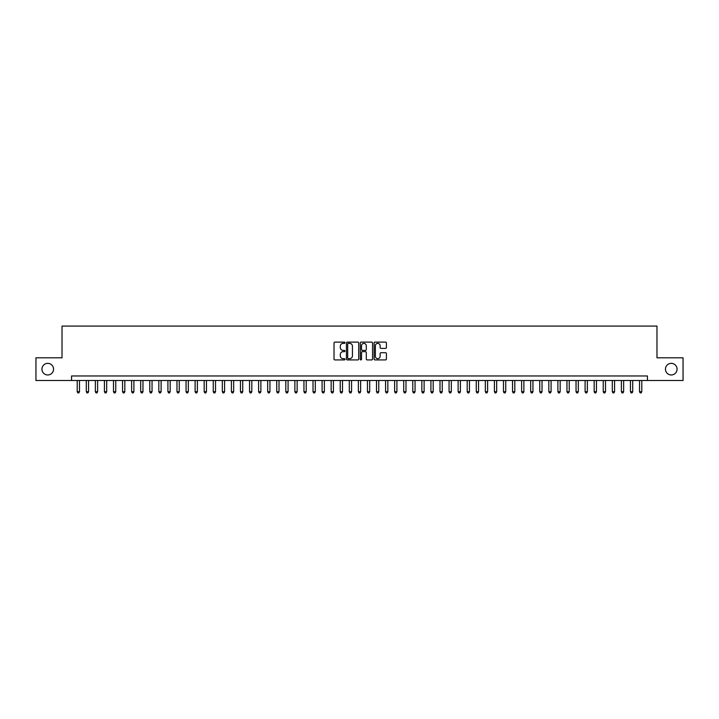 <?xml version="1.0" encoding="UTF-8"?>
<svg xmlns="http://www.w3.org/2000/svg" width="719" height="719" viewBox="0 0 719 719"><rect width="100%" height="100%" fill="white"/><g stroke="black" fill="none" stroke-linecap="round" stroke-linejoin="round"><path stroke-width="1.08" d="M344.985 342.738A0.62 0.62 0 0 0 344.365 342.118L334.91 342.118A0.89 0.89 0 0 0 334.02 343.008L334.02 359.033A0.89 0.89 0 0 0 334.91 359.922L344.365 359.922A0.62 0.62 0 0 0 344.985 359.302A0.62 0.62 0 0 0 344.365 358.673L343.143 358.673A2.849 2.849 0 0 1 340.294 355.824L340.294 354.494A2.849 2.849 0 0 1 343.143 351.645L344.365 351.645A0.62 0.62 0 0 0 344.985 351.016A0.62 0.62 0 0 0 344.365 350.396L343.143 350.396A2.849 2.849 0 0 1 340.294 347.547L340.294 346.216A2.849 2.849 0 0 1 343.143 343.367L344.365 343.367A0.62 0.62 0 0 0 344.985 342.738M665.452 369.162A5.806 5.806 0 0 0 671.258 374.967A5.806 5.806 0 0 0 677.064 369.162A5.806 5.806 0 0 0 671.258 363.356A5.806 5.806 0 0 0 665.452 369.162M41.936 369.162A5.806 5.806 0 0 0 47.742 374.967A5.806 5.806 0 0 0 53.548 369.162A5.806 5.806 0 0 0 47.742 363.356A5.806 5.806 0 0 0 41.936 369.162M385.519 348.391A0.89 0.89 0 0 0 386.409 347.502L386.409 343.008A0.89 0.89 0 0 0 385.519 342.118L375.012 342.118A0.89 0.89 0 0 0 374.123 343.008L374.123 359.033A0.89 0.89 0 0 0 375.012 359.922L385.519 359.922A0.89 0.89 0 0 0 386.409 359.033L386.409 353.604A0.89 0.89 0 0 0 385.519 352.714L381.025 352.714A0.89 0.89 0 0 0 380.135 353.604L380.135 356.291A2.382 2.382 0 0 1 377.754 358.673A2.382 2.382 0 0 1 375.372 356.291L375.372 345.749A2.382 2.382 0 0 1 377.754 343.367A2.382 2.382 0 0 1 380.135 345.749L380.135 347.502A0.89 0.89 0 0 0 381.025 348.391L385.519 348.391M71.549 380.495L35.95 380.495L35.95 357.819L62.023 357.819L62.023 326.075L656.977 326.075L656.977 357.819L683.05 357.819L683.05 380.495L647.451 380.495L647.451 375.965L71.549 375.965L71.549 380.495L647.451 380.495M358.718 343.008A0.89 0.89 0 0 0 357.828 342.118L347.322 342.118A0.89 0.89 0 0 0 346.432 343.008L346.432 359.033A0.89 0.89 0 0 0 347.322 359.922L357.828 359.922A0.89 0.89 0 0 0 358.718 359.033L358.718 343.008M361.172 342.118L371.678 342.118A0.89 0.89 0 0 1 372.568 343.008L372.568 359.033A0.89 0.89 0 0 1 371.678 359.922L367.175 359.922A0.89 0.89 0 0 1 366.286 359.033L366.286 352.535A0.89 0.89 0 0 0 365.396 351.645L362.412 351.645A0.89 0.89 0 0 0 361.522 352.535L361.522 359.302A0.62 0.62 0 0 1 360.902 359.922A0.62 0.62 0 0 1 360.282 359.302L360.282 343.008A0.89 0.89 0 0 1 361.172 342.118M348.302 343.367A0.62 0.62 0 0 0 347.681 343.988L347.681 358.053A0.62 0.62 0 0 0 348.302 358.673L349.596 358.673A2.849 2.849 0 0 0 352.445 355.824L352.445 346.216A2.849 2.849 0 0 0 349.596 343.367L348.302 343.367M366.286 345.794A2.382 2.382 0 0 0 363.904 343.412A2.382 2.382 0 0 0 361.522 345.794L361.522 349.506A0.89 0.89 0 0 0 362.412 350.396L365.396 350.396A0.89 0.89 0 0 0 366.286 349.506L366.286 345.794M77.212 380.495L77.212 391.738L79.485 391.738L79.485 380.495M79.485 391.738L78.802 392.925L77.895 392.925L77.212 391.738M86.289 380.495L86.289 391.738L88.554 391.738L88.554 380.495M88.554 391.738L87.871 392.925L86.963 392.925L86.289 391.738M95.357 380.495L95.357 391.738L97.622 391.738L97.622 380.495M97.622 391.738L96.939 392.925L96.031 392.925L95.357 391.738M104.426 380.495L104.426 391.738L106.691 391.738L106.691 380.495M106.691 391.738L106.008 392.925L105.1 392.925L104.426 391.738M113.494 380.495L113.494 391.738L115.759 391.738L115.759 380.495M115.759 391.738L115.076 392.925L114.177 392.925L113.494 391.738M122.563 380.495L122.563 391.738L124.827 391.738L124.827 380.495M124.827 391.738L124.153 392.925L123.246 392.925L122.563 391.738M131.631 380.495L131.631 391.738L133.896 391.738L133.896 380.495M133.896 391.738L133.222 392.925L132.314 392.925L131.631 391.738M140.699 380.495L140.699 391.738L142.964 391.738L142.964 380.495M142.964 391.738L142.29 392.925L141.382 392.925L140.699 391.738M149.768 380.495L149.768 391.738L152.042 391.738L152.042 380.495M152.042 391.738L151.358 392.925L150.451 392.925L149.768 391.738M158.836 380.495L158.836 391.738L161.11 391.738L161.11 380.495M161.11 391.738L160.427 392.925L159.519 392.925L158.836 391.738M167.913 380.495L167.913 391.738L170.178 391.738L170.178 380.495M170.178 391.738L169.495 392.925L168.588 392.925L167.913 391.738M176.982 380.495L176.982 391.738L179.247 391.738L179.247 380.495M179.247 391.738L178.564 392.925L177.656 392.925L176.982 391.738M186.05 380.495L186.05 391.738L188.315 391.738L188.315 380.495M188.315 391.738L187.632 392.925L186.724 392.925L186.05 391.738M195.119 380.495L195.119 391.738L197.383 391.738L197.383 380.495M197.383 391.738L196.7 392.925L195.802 392.925L195.119 391.738M204.187 380.495L204.187 391.738L206.452 391.738L206.452 380.495M206.452 391.738L205.778 392.925L204.87 392.925L204.187 391.738M213.255 380.495L213.255 391.738L215.52 391.738L215.52 380.495M215.52 391.738L214.846 392.925L213.938 392.925L213.255 391.738M222.324 380.495L222.324 391.738L224.589 391.738L224.589 380.495M224.589 391.738L223.915 392.925L223.007 392.925L222.324 391.738M231.392 380.495L231.392 391.738L233.666 391.738L233.666 380.495M233.666 391.738L232.983 392.925L232.075 392.925L231.392 391.738M240.461 380.495L240.461 391.738L242.734 391.738L242.734 380.495M242.734 391.738L242.051 392.925L241.144 392.925L240.461 391.738M249.538 380.495L249.538 391.738L251.803 391.738L251.803 380.495M251.803 391.738L251.12 392.925L250.212 392.925L249.538 391.738M258.606 380.495L258.606 391.738L260.871 391.738L260.871 380.495M260.871 391.738L260.188 392.925L259.28 392.925L258.606 391.738M267.675 380.495L267.675 391.738L269.94 391.738L269.94 380.495M269.94 391.738L269.257 392.925L268.349 392.925L267.675 391.738M276.743 380.495L276.743 391.738L279.008 391.738L279.008 380.495M279.008 391.738L278.325 392.925L277.426 392.925L276.743 391.738M285.811 380.495L285.811 391.738L288.076 391.738L288.076 380.495M288.076 391.738L287.402 392.925L286.495 392.925L285.811 391.738M294.88 380.495L294.88 391.738L297.145 391.738L297.145 380.495M297.145 391.738L296.471 392.925L295.563 392.925L294.88 391.738M303.948 380.495L303.948 391.738L306.213 391.738L306.213 380.495M306.213 391.738L305.539 392.925L304.631 392.925L303.948 391.738M313.017 380.495L313.017 391.738L315.29 391.738L315.29 380.495M315.29 391.738L314.607 392.925L313.7 392.925L313.017 391.738M322.085 380.495L322.085 391.738L324.359 391.738L324.359 380.495M324.359 391.738L323.676 392.925L322.768 392.925L322.085 391.738M331.162 380.495L331.162 391.738L333.427 391.738L333.427 380.495M333.427 391.738L332.744 392.925L331.836 392.925L331.162 391.738M340.231 380.495L340.231 391.738L342.496 391.738L342.496 380.495M342.496 391.738L341.813 392.925L340.905 392.925L340.231 391.738M349.299 380.495L349.299 391.738L351.564 391.738L351.564 380.495M351.564 391.738L350.881 392.925L349.973 392.925L349.299 391.738M358.368 380.495L358.368 391.738L360.632 391.738L360.632 380.495M360.632 391.738L359.949 392.925L359.051 392.925L358.368 391.738M367.436 380.495L367.436 391.738L369.701 391.738L369.701 380.495M369.701 391.738L369.027 392.925L368.119 392.925L367.436 391.738M376.504 380.495L376.504 391.738L378.769 391.738L378.769 380.495M378.769 391.738L378.095 392.925L377.187 392.925L376.504 391.738M385.573 380.495L385.573 391.738L387.838 391.738L387.838 380.495M387.838 391.738L387.164 392.925L386.256 392.925L385.573 391.738M394.641 380.495L394.641 391.738L396.915 391.738L396.915 380.495M396.915 391.738L396.232 392.925L395.324 392.925L394.641 391.738M403.71 380.495L403.71 391.738L405.983 391.738L405.983 380.495M405.983 391.738L405.3 392.925L404.393 392.925L403.71 391.738M412.787 380.495L412.787 391.738L415.052 391.738L415.052 380.495M415.052 391.738L414.369 392.925L413.461 392.925L412.787 391.738M421.855 380.495L421.855 391.738L424.12 391.738L424.12 380.495M424.12 391.738L423.437 392.925L422.529 392.925L421.855 391.738M430.924 380.495L430.924 391.738L433.189 391.738L433.189 380.495M433.189 391.738L432.505 392.925L431.598 392.925L430.924 391.738M439.992 380.495L439.992 391.738L442.257 391.738L442.257 380.495M442.257 391.738L441.574 392.925L440.675 392.925L439.992 391.738M449.06 380.495L449.06 391.738L451.325 391.738L451.325 380.495M451.325 391.738L450.651 392.925L449.743 392.925L449.06 391.738M458.129 380.495L458.129 391.738L460.394 391.738L460.394 380.495M460.394 391.738L459.72 392.925L458.812 392.925L458.129 391.738M467.197 380.495L467.197 391.738L469.462 391.738L469.462 380.495M469.462 391.738L468.788 392.925L467.88 392.925L467.197 391.738M476.266 380.495L476.266 391.738L478.539 391.738L478.539 380.495M478.539 391.738L477.856 392.925L476.949 392.925L476.266 391.738M485.334 380.495L485.334 391.738L487.608 391.738L487.608 380.495M487.608 391.738L486.925 392.925L486.017 392.925L485.334 391.738M494.411 380.495L494.411 391.738L496.676 391.738L496.676 380.495M496.676 391.738L495.993 392.925L495.085 392.925L494.411 391.738M503.48 380.495L503.48 391.738L505.745 391.738L505.745 380.495M505.745 391.738L505.062 392.925L504.154 392.925L503.48 391.738M512.548 380.495L512.548 391.738L514.813 391.738L514.813 380.495M514.813 391.738L514.13 392.925L513.222 392.925L512.548 391.738M521.617 380.495L521.617 391.738L523.881 391.738L523.881 380.495M523.881 391.738L523.198 392.925L522.3 392.925L521.617 391.738M530.685 380.495L530.685 391.738L532.95 391.738L532.95 380.495M532.95 391.738L532.276 392.925L531.368 392.925L530.685 391.738M539.753 380.495L539.753 391.738L542.018 391.738L542.018 380.495M542.018 391.738L541.344 392.925L540.436 392.925L539.753 391.738M548.822 380.495L548.822 391.738L551.087 391.738L551.087 380.495M551.087 391.738L550.412 392.925L549.505 392.925L548.822 391.738M557.89 380.495L557.89 391.738L560.164 391.738L560.164 380.495M560.164 391.738L559.481 392.925L558.573 392.925L557.89 391.738M566.958 380.495L566.958 391.738L569.232 391.738L569.232 380.495M569.232 391.738L568.549 392.925L567.642 392.925L566.958 391.738M576.036 380.495L576.036 391.738L578.301 391.738L578.301 380.495M578.301 391.738L577.618 392.925L576.71 392.925L576.036 391.738M585.104 380.495L585.104 391.738L587.369 391.738L587.369 380.495M587.369 391.738L586.686 392.925L585.778 392.925L585.104 391.738M594.173 380.495L594.173 391.738L596.437 391.738L596.437 380.495M596.437 391.738L595.754 392.925L594.847 392.925L594.173 391.738M603.241 380.495L603.241 391.738L605.506 391.738L605.506 380.495M605.506 391.738L604.823 392.925L603.924 392.925L603.241 391.738M612.309 380.495L612.309 391.738L614.574 391.738L614.574 380.495M614.574 391.738L613.9 392.925L612.992 392.925L612.309 391.738M621.378 380.495L621.378 391.738L623.643 391.738L623.643 380.495M623.643 391.738L622.969 392.925L622.061 392.925L621.378 391.738M630.446 380.495L630.446 391.738L632.711 391.738L632.711 380.495M632.711 391.738L632.037 392.925L631.129 392.925L630.446 391.738M639.515 380.495L639.515 391.738L641.788 391.738L641.788 380.495M641.788 391.738L641.105 392.925L640.198 392.925L639.515 391.738"/></g></svg>
